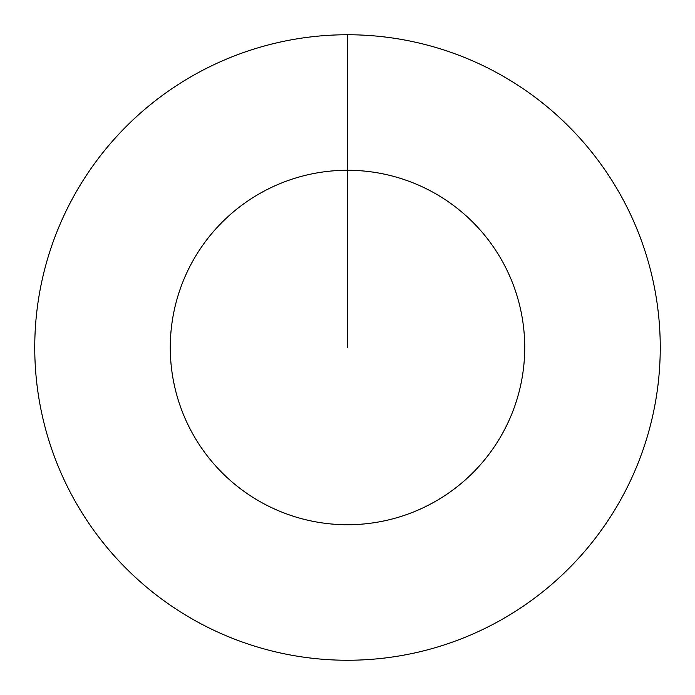 <?xml version="1.0" encoding="UTF-8"?>
<svg xmlns="http://www.w3.org/2000/svg" width="695" height="695" viewBox="0 0 695 695"><rect width="100%" height="100%" fill="white"/><g stroke="black" fill="none" stroke-linecap="round" stroke-linejoin="round"><path stroke-width="1.04" d="M347.5 34.75A312.75 312.75 0 0 1 660.25 347.5A312.75 312.75 0 0 1 347.5 660.25A312.75 312.75 0 0 1 34.75 347.5A312.75 312.75 0 0 1 347.5 34.75L347.5 170.275A177.225 177.225 0 0 1 524.725 347.5A177.225 177.225 0 0 1 347.5 524.725A177.225 177.225 0 0 1 170.275 347.5A177.225 177.225 0 0 1 347.5 170.275L347.5 347.5"/></g></svg>
